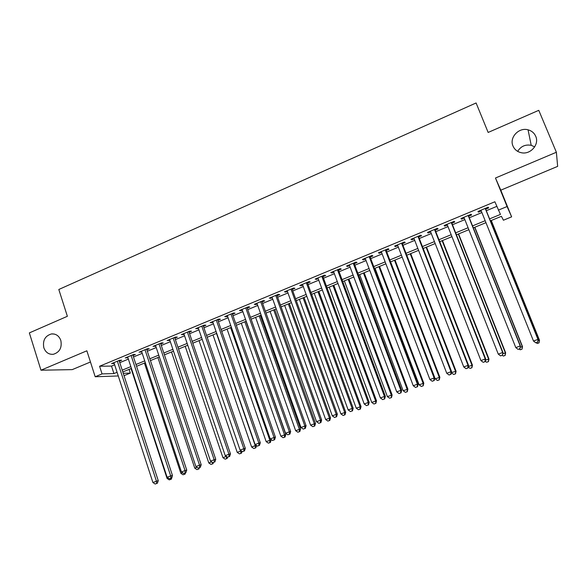 <?xml version="1.0" encoding="UTF-8"?>
<svg xmlns="http://www.w3.org/2000/svg" width="587" height="587" viewBox="0 0 587 587"><rect width="100%" height="100%" fill="white"/><g stroke="black" fill="none" stroke-linecap="round" stroke-linejoin="round"><path stroke-width="0.88" d="M60.828 340.445C62.141 347.68 59.647 352.295 53.329 354.291C48.787 354.629 45.617 352.449 43.834 347.753C42.535 340.431 45.104 335.815 51.531 333.922C55.963 333.673 59.06 335.845 60.828 340.445M535.718 136.294C539.57 144.483 530.501 154.843 521.395 152.737C517.404 151.872 514.601 149.648 513.001 146.06C509.061 137.629 518.783 127.078 528.058 129.822C531.675 130.813 534.229 132.97 535.718 136.294M517.675 151.365C520.83 146.288 525.343 144.27 531.213 145.312L534.691 146.882M129.096 369.377L130.314 373.097L124.018 375.68M556.381 152.253L495.472 178.015L500.784 190.181L557.65 166.37L556.381 152.253L538.771 110.327L488.149 132.449L476.094 102.967L58.81 289.486L67.373 316.29L29.35 332.902L40.973 370.206L72.223 369.627L90.457 361.988M500.784 190.181L511.629 216.852L503.419 220.22L501.415 216.317L490.372 220.859M119.3 361.203L121.692 360.213L119.763 360.213L111.552 363.624L114.171 363.331M133.007 355.517L135.421 354.519L133.542 354.489L125.258 357.931L127.9 357.637M146.838 349.779L149.274 348.766L147.44 348.715L139.09 352.185L141.753 351.884M160.794 343.982L163.245 342.962L161.469 342.889L153.038 346.389L155.731 346.081M174.875 338.141L177.347 337.114L175.623 337.011L167.119 340.548L169.834 340.233M189.08 332.242L191.575 331.207L189.909 331.083L181.324 334.641L184.069 334.326M203.418 326.291L205.934 325.249L204.32 325.095L195.662 328.691L198.428 328.36M217.88 320.289L220.426 319.233L218.87 319.049L210.124 322.681L212.92 322.351M232.481 314.228L235.049 313.165L233.545 312.959L224.726 316.62L226.259 316.811L227.543 316.276M247.215 308.116L249.805 307.038L248.36 306.803L239.459 310.501L240.934 310.721L242.306 310.149M262.081 301.945L264.7 300.86L263.314 300.595L254.325 304.323L255.741 304.572L257.201 303.971M277.086 295.716L279.728 294.615L278.407 294.322L269.338 298.093L270.695 298.372L272.236 297.726M292.231 289.428L294.901 288.32L293.639 287.997L284.482 291.798L285.781 292.106L287.417 291.431M307.522 283.081L310.215 281.965L309.019 281.613L299.774 285.451L301.006 285.788L302.731 285.069M322.953 276.675L325.668 275.552L324.538 275.164L315.212 279.038L316.378 279.405L318.198 278.649M338.53 270.211L341.274 269.073L340.211 268.655L330.789 272.566L331.897 272.97L333.805 272.17M354.262 263.68L357.028 262.536L356.03 262.088L346.521 266.036L347.555 266.469L349.566 265.632M370.133 257.091L372.928 255.932L371.997 255.455L362.399 259.439L363.368 259.902L365.474 259.028M386.165 250.444L388.983 249.27L388.124 248.756L378.432 252.784L379.334 253.276L381.535 252.359M402.344 243.722L405.191 242.541L404.406 241.998L394.618 246.063L395.447 246.584L397.759 245.63M418.685 236.943L421.561 235.747L420.842 235.167L410.959 239.276L411.722 239.834L414.128 238.836M435.187 230.097L438.085 228.893L437.447 228.277L427.468 232.415L428.15 233.017L430.667 231.968M451.843 223.177L454.778 221.967L454.206 221.314L444.132 225.496L444.741 226.127L447.367 225.041M468.668 216.199L471.625 214.967L471.141 214.277L460.964 218.511L461.499 219.171L464.229 218.041M489.58 218.892L500.447 214.416L494.878 201.767L99.585 366.244L111.508 366.09L114.641 364.791M119.777 362.663L128.377 359.097M133.491 356.977L142.237 353.352M147.322 351.246L156.223 347.555M161.286 345.457L170.333 341.707M175.374 339.616L184.567 335.808M189.586 333.724L198.934 329.85M203.924 327.781L213.433 323.841M218.401 321.786L228.064 317.772M233.002 315.733L242.835 311.653M247.743 309.62L257.737 305.475M262.616 303.457L272.779 299.245M277.629 297.227L287.96 292.95M292.781 290.947L303.288 286.595M308.08 284.607L318.756 280.182M323.518 278.209L334.377 273.711M339.103 271.752L350.138 267.173M354.834 265.229L366.061 260.577M370.72 258.64L382.13 253.914M386.76 251.999L398.353 247.186M402.946 245.285L414.738 240.399M419.294 238.505L431.284 233.538M435.803 231.667L447.984 226.611M452.467 224.755L464.86 219.619M469.299 217.777L481.898 212.56M486.293 210.733L496.749 206.404M485.654 209.148L488.648 207.908L488.237 207.182L477.957 211.452L478.42 212.149L481.259 210.975M118.273 375.959L95.189 376.751L86.861 350.799L40.973 370.206M95.189 376.751L102.057 373.912L113.929 373.574L117.077 372.275M99.585 366.244L102.057 373.912M498.282 210.175L507.073 206.536L511.629 216.852M495.472 178.015L507.073 206.536M123.241 373.303L130.314 373.097M485.955 222.671L473.32 227.866M468.866 229.693L456.437 234.807M451.946 236.649L439.722 241.675M435.187 243.539L423.168 248.484M418.597 250.363L406.769 255.22M402.168 257.121L390.531 261.897M385.894 263.805L374.447 268.508M369.773 270.431L358.518 275.061M353.814 276.998L342.742 281.547M338.002 283.499L327.113 287.975M322.336 289.934L311.631 294.336M306.825 296.31L296.288 300.647M291.453 302.635L281.092 306.891M276.228 308.894L266.036 313.084M261.142 315.094L251.119 319.211M246.202 321.236L236.341 325.286M231.395 327.326L221.695 331.31M216.72 333.357L207.182 337.276M202.185 339.33L192.8 343.19M187.774 345.259L178.551 349.045M173.503 351.121L164.426 354.856M159.356 356.94L150.433 360.609M145.334 362.707L136.558 366.31M131.437 368.416L122.808 371.967M122.221 370.162L130.842 366.611M135.964 364.498L144.732 360.888M149.824 358.789L158.747 355.12M163.817 353.029L172.886 349.294M177.934 347.218L187.15 343.417M192.176 341.348L201.554 337.488M206.551 335.434L216.082 331.508M221.057 329.461L230.75 325.469M235.695 323.43L245.549 319.379M250.466 317.347L260.481 313.223M265.375 311.213L275.56 307.016M280.425 305.013L290.778 300.749M295.613 298.761L306.135 294.425M310.941 292.451L321.639 288.041M326.416 286.074L337.298 281.599M342.038 279.647L353.095 275.09M357.806 273.153L369.054 268.523M373.728 266.593L385.16 261.89M389.797 259.975L401.427 255.191M406.028 253.291L417.849 248.426M422.413 246.547L434.431 241.602M438.959 239.731L451.176 234.705M455.666 232.856L468.088 227.741M472.542 225.907L485.17 220.705M111.508 366.09L113.929 373.574M478.112 211.386L478.42 212.149M461.191 218.408L461.499 219.171M444.447 225.364L444.741 226.127M427.857 232.254L428.15 233.017M411.428 239.078L411.722 239.834M395.161 245.836L395.447 246.584M379.048 252.527L379.334 253.276M363.089 259.153L363.368 259.902M347.277 265.72L347.555 266.469M331.618 272.221L331.897 272.97M316.107 278.671L316.378 279.405M300.742 285.047L301.006 285.788M285.517 291.372L285.781 292.106M270.431 297.638L270.695 298.372M255.484 303.846L255.741 304.572M240.677 309.995L240.934 310.721M226.01 316.085L226.259 316.811M211.467 322.124L211.716 322.85M197.063 328.111L197.305 328.83M182.784 334.04L183.027 334.759M168.63 339.917L168.873 340.629M154.608 345.743L154.843 346.455M140.711 351.51L140.946 352.222M126.931 357.234L127.166 357.938M113.284 362.905L113.511 363.61M485.229 208.429L537.949 339.381L533.495 341.04L480.951 210.205M485.346 208.378L538.132 339.484L537.575 342.155L535.792 342.815L537.575 342.155M537.648 342.192L538.132 339.484M533.495 341.04L535.792 342.815M537.912 340.695L539.504 340.262L491.268 220.485M538.976 342.837L537.266 343.476L539.042 342.874L539.343 340.167L491.158 220.529M537.266 343.476L536.269 342.705M539.504 340.262L539.042 342.874M468.162 215.517L520.207 345.978L515.797 347.614L463.921 217.278M468.36 215.436L520.471 346.044L519.855 348.729L518.094 349.382L519.855 348.729M519.965 348.751L520.471 346.044M515.797 347.614L518.094 349.382M451.264 222.532L502.641 352.508L498.275 354.13L447.067 224.278M451.542 222.422L502.986 352.545L502.318 355.238L500.572 355.883L502.318 355.238M502.457 355.245L502.986 352.545M498.275 354.13L500.572 355.883M434.527 229.488L485.251 358.973L480.929 360.579L430.374 231.212M434.886 229.334L485.684 358.98L485.251 358.973L484.957 361.68L483.226 362.318L484.957 361.68M485.126 361.68L485.684 358.98M480.929 360.579L483.226 362.318M417.959 236.37L468.037 365.371L463.759 366.963L413.842 238.08M418.392 236.187L468.543 365.349L468.037 365.371L467.766 368.056L466.056 368.695L467.766 368.056M467.971 368.042L468.543 365.349M463.759 366.963L466.056 368.695M520.243 347.262L522.496 346.579L474.846 227.235M521.916 349.162L520.214 349.793L522.012 349.184L522.254 346.513L474.663 227.316M520.214 349.793L519.224 349.03M522.496 346.579L522.012 349.184M502.751 353.756L505.649 352.831L458.586 233.919M505.018 355.428L503.338 356.052L505.143 355.436L505.334 352.802L458.33 234.03M503.338 356.052L502.34 355.289M505.649 352.831L505.143 355.436M485.434 360.191L488.971 359.031L442.481 240.545M488.281 361.629L486.616 362.245L488.443 361.629L488.575 359.024L442.143 240.685M486.616 362.245L485.229 361.196M488.971 359.031L488.443 361.629M468.287 366.559L472.447 365.165L426.522 247.105M471.706 367.778L470.055 368.387L471.897 367.763L471.97 365.187L426.111 247.274M470.055 368.387L468.199 366.985M472.447 365.165L471.897 367.763M401.545 243.187L450.992 371.71L446.758 373.288L397.465 244.874M402.058 242.974L451.579 371.659L450.992 371.71L450.743 374.374L449.055 375.005L450.743 374.374M450.977 374.345L451.579 371.659M446.758 373.288L449.055 375.005M451.366 372.606L456.077 371.241L410.709 253.606M455.292 373.86L453.656 374.462L455.512 373.838L455.534 371.292L410.232 253.804M453.656 374.462L451.447 372.811M456.077 371.241L455.512 373.838M385.292 249.937L434.116 377.984L429.919 379.547L381.249 251.61M385.879 249.688L434.776 377.903L434.116 377.984L433.896 380.625L432.215 381.249L433.896 380.625M434.16 380.589L434.776 377.903M429.919 379.547L432.215 381.249M390.59 261.875L435.202 378.842L439.861 377.265L395.044 260.041M439.032 379.884L437.41 380.486L439.274 379.855L439.252 377.338L394.501 260.268M437.41 380.486L435.202 378.842M439.861 377.265L439.274 379.855M369.194 256.622L417.401 384.199L413.248 385.74L365.195 258.28M369.854 256.343L418.142 384.089L417.401 384.199L417.203 386.818L415.545 387.435L417.203 386.818M417.504 386.767L418.142 384.089M413.248 385.74L415.545 387.435M375.042 268.266L419.111 384.823L423.807 383.23L379.525 266.425M422.919 385.857L421.319 386.451L423.198 385.813L423.117 383.333L378.916 266.674M421.319 386.451L419.111 384.823M423.807 383.23L423.198 385.813M353.249 263.24L400.855 390.355L396.739 391.881L349.287 264.891M353.983 262.939L401.662 390.208L400.855 390.355L400.679 392.952L399.035 393.561L400.679 392.952M401.009 392.886L401.662 390.208M396.739 391.881L399.035 393.561M359.633 274.606L403.166 390.744L407.892 389.137L364.153 272.75M406.967 391.771L405.375 392.358L407.268 391.72L407.143 389.269L363.47 273.028M405.375 392.358L403.166 390.744M407.892 389.137L407.268 391.72M337.459 269.8L384.463 396.445L380.391 397.957L333.533 271.429M338.259 269.47L385.351 396.276L384.463 396.445L384.316 399.021L382.687 399.622L384.316 399.021M384.668 398.947L385.351 396.276M380.391 397.957L382.687 399.622M321.815 276.301L368.232 402.477L364.204 403.981L317.927 277.915M322.681 275.934L369.186 402.286L368.232 402.477L368.108 405.037L366.493 405.632L368.108 405.037M368.489 404.949L369.186 402.286M364.204 403.981L366.493 405.632M306.319 282.736L352.163 408.457L348.164 409.939L302.466 284.335M307.25 282.347L353.183 408.236L352.163 408.457L352.061 410.988L350.461 411.582L352.061 410.988M352.471 410.9L353.183 408.236M348.164 409.939L350.461 411.582M290.961 289.112L336.241 414.371L332.286 415.845L287.146 290.697M291.966 288.694L337.334 414.128L336.241 414.371L336.16 416.887L334.575 417.474L336.16 416.887M336.6 416.785L337.334 414.128M332.286 415.845L334.575 417.474M275.758 295.422L320.473 420.233L316.554 421.693L271.979 296.993M276.822 294.982L321.632 419.962L320.473 420.233L320.414 422.728L318.851 423.315L320.414 422.728M320.876 422.618L321.632 419.962M316.554 421.693L318.851 423.315M260.687 301.681L304.858 426.045L300.977 427.483L256.945 303.237M261.824 301.212L306.076 425.744L304.858 426.045L304.814 428.517L303.266 429.09L304.814 428.517M305.306 428.393L306.076 425.744M300.977 427.483L303.266 429.09M245.762 307.882L289.384 431.79L285.539 433.221L242.049 309.422M246.958 307.39L290.675 431.474L289.384 431.79L289.369 434.248L287.828 434.82L289.369 434.248M289.883 434.116L290.675 431.474M285.539 433.221L287.828 434.82M230.97 314.023L274.063 437.491L270.247 438.907L227.294 315.557M232.225 313.502L275.406 437.146L274.063 437.491L274.063 439.927L272.537 440.492L274.063 439.927M274.606 439.788L275.406 437.146M270.247 438.907L272.537 440.492M216.317 320.113L258.874 443.134L255.103 444.535L212.67 321.625M217.63 319.563L260.29 442.767L258.874 443.134L258.896 445.555L257.392 446.113L258.896 445.555M259.469 445.401L260.29 442.767M255.103 444.535L257.392 446.113M201.789 326.145L243.84 448.725L240.098 450.119L198.179 327.641M203.168 325.572L245.307 448.336L243.84 448.725L243.876 451.124L242.387 451.682L243.876 451.124M244.471 450.963L245.307 448.336M240.098 450.119L242.387 451.682M187.4 332.125L228.937 454.265L225.232 455.644L183.826 333.607M188.838 331.523L230.464 453.854L228.937 454.265L228.996 456.649L227.514 457.2L228.996 456.649M229.612 456.481L230.464 453.854M225.232 455.644L227.514 457.2M173.143 338.046L214.174 459.753L210.498 461.118L169.592 339.513M174.632 337.422L215.759 459.32L214.174 459.753L214.248 462.123L212.787 462.666L214.248 462.123M214.886 461.94L215.759 459.32M210.498 461.118L212.787 462.666M344.364 280.88L387.376 396.607L392.131 394.992L348.913 279.008M391.162 397.634L389.585 398.213L391.485 397.568L391.309 395.146L348.164 279.317M389.585 398.213L387.376 396.607M392.131 394.992L391.485 397.568M329.234 287.102L371.732 402.418L376.516 400.789L333.812 285.216M375.497 403.438L373.941 404.017L375.856 403.357L375.629 400.972L333.005 285.553M373.941 404.017L371.732 402.418M376.516 400.789L375.856 403.357M314.243 293.265L356.236 408.178L361.049 406.534L318.851 291.365M359.985 409.19L358.444 409.763L360.367 409.102L359.985 409.19L360.095 406.74L317.978 291.724M358.444 409.763L356.236 408.178M361.049 406.534L360.367 409.102M299.392 299.37L340.878 413.879L345.721 412.228L304.029 297.462M344.613 414.884L343.087 415.457L345.017 414.789L344.613 414.884L344.701 412.456L303.09 297.851M343.087 415.457L340.878 413.879M345.721 412.228L345.017 414.789M284.666 305.423L325.66 419.529L330.532 417.871L289.332 303.501M329.38 420.534L327.869 421.092L329.813 420.424L329.38 420.534L329.454 418.12L288.334 303.912M327.869 421.092L325.66 419.529M330.532 417.871L329.813 420.424M270.079 311.418L310.582 425.127L315.483 423.454L274.767 309.488M314.294 426.125L312.79 426.683L314.749 426.008L314.294 426.125L314.339 423.733L273.711 309.929M312.79 426.683L310.582 425.127M315.483 423.454L314.749 426.008M255.616 317.362L295.643 430.675L300.566 428.994L260.334 315.424M299.341 431.672L297.851 432.223L299.818 431.548L299.341 431.672L299.37 429.295L259.219 315.887M297.851 432.223L295.643 430.675M300.566 428.994L299.818 431.548M241.286 323.254L280.843 436.178L285.788 434.483L246.034 321.302M284.519 437.161L283.044 437.711L285.025 437.029L284.519 437.161L284.526 434.806L244.86 321.786M283.044 437.711L280.843 436.178M285.788 434.483L285.025 437.029M227.081 329.094L266.168 441.622L271.143 439.92L270.959 439.399M269.837 442.605L268.376 443.148L270.358 442.466L269.837 442.605L269.829 440.265L230.625 327.641M268.376 443.148L266.168 441.622M271.143 439.92L270.358 442.466M213 334.883L251.632 447.023L255.257 445.68L216.515 333.445M253.833 448.534L255.829 447.852L253.833 448.534L251.632 447.023M255.279 447.998L255.257 445.68L256.343 445.386M256.556 445.54L255.829 447.852M199.044 340.621L237.221 452.379L240.817 451.043L240.619 450.471M239.423 453.876L241.433 453.186L239.423 453.876L237.221 452.379M240.861 453.347L240.817 451.043L241.272 450.919M241.998 451.418L241.433 453.186M185.213 346.308L222.943 457.684L226.362 456.415M225.144 459.173L227.154 458.476L225.144 459.173L222.943 457.684M226.509 456.51L226.56 458.645M227.58 457.178L227.154 458.476M159.011 343.916L199.543 465.197L195.904 466.548L155.496 345.376M160.552 343.27L201.187 464.735L199.543 465.197L199.639 467.538L198.186 468.081L199.639 467.538M200.299 467.355L201.187 464.735M195.904 466.548L198.186 468.081M145.004 349.727L185.044 470.583L181.442 471.926L141.518 351.18M146.603 349.067L186.747 470.106L185.044 470.583L185.162 472.909L183.724 473.445L185.162 472.909M185.844 472.718L186.747 470.106M181.442 471.926L183.724 473.445M131.121 355.495L170.685 475.925L167.112 477.253L127.665 356.925M132.772 354.805L172.439 475.419L170.685 475.925L170.817 478.236L169.394 478.765L170.817 478.236M171.521 478.031L172.439 475.419M167.112 477.253L169.394 478.765M117.363 361.21L156.45 481.215L152.913 482.529L113.944 362.634M119.066 360.499L158.263 480.694L156.45 481.215L156.604 483.512L155.188 484.033L156.604 483.512M157.331 483.299L158.263 480.694M152.913 482.529L155.188 484.033M171.499 351.951L208.789 462.938L211.628 461.881M210.982 464.42L213.008 463.723L210.982 464.42L208.789 462.938M212.34 462.365L212.399 463.899M213.426 462.483L213.008 463.723M157.903 357.534L194.759 468.147L197.034 467.303M196.953 469.622L198.986 468.918L196.953 469.622L194.759 468.147M198.303 468.044L198.355 469.101M199.404 467.685L198.986 468.918M144.424 363.074L180.855 473.313L182.572 472.674M183.049 474.78L185.088 474.076L183.049 474.78L180.855 473.313M184.384 473.254L184.435 474.267M185.514 472.836L185.088 474.076M131.062 368.57L167.068 478.434L168.242 478.001M169.261 479.887L171.309 479.183L169.261 479.887L167.068 478.434M170.575 478.383L170.634 479.381M172.196 476.666L171.309 479.183M528.058 129.822L531.213 145.312M51.531 333.922L54.327 334.062"/></g></svg>
